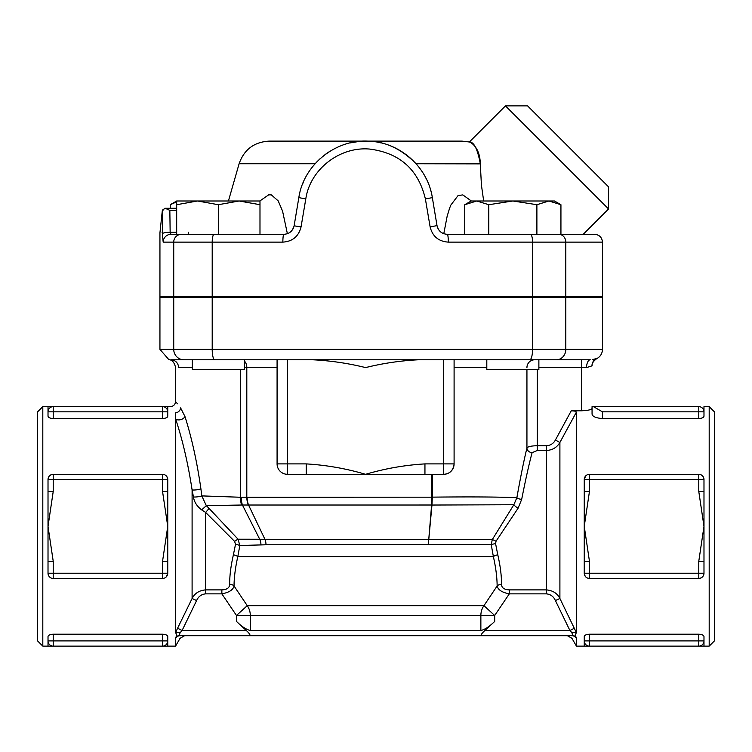 <?xml version="1.0" encoding="UTF-8"?>
<svg xmlns="http://www.w3.org/2000/svg" width="752" height="752" viewBox="0 0 752 752"><rect width="100%" height="100%" fill="white"/><g stroke="black" fill="none" stroke-linecap="round" stroke-linejoin="round"><path stroke-width="1.13" d="M249.805 635.703L249.767 635.703C250.463 634.998 249.316 633.269 246.299 630.505L182.097 630.505L177.594 628.221L175.564 632.723C176.87 634.566 177.04 635.948 176.062 636.869L175.564 638.476C181.533 638.26 181.533 638.26 175.564 638.476L176.062 636.869A5.208 5.085 -90 0 1 179.258 635.703L249.758 635.703L179.258 635.703L180.076 632.77L182.097 630.505L180.057 632.789M182.097 630.505L196.601 600.557L192.098 598.489L177.594 628.221M196.601 600.557C198.368 596.533 201.376 594.296 205.625 593.854L205.625 589.888C199.252 590.423 194.74 593.29 192.098 598.489L192.098 489.89L193.461 496.969C194.166 501.913 196.892 506.218 201.658 509.894L205.625 512.413L234.633 541.421L235.489 544.382L233.402 554.807C230.855 565.833 229.614 575.665 229.67 584.313C229.604 587.773 227.001 589.634 221.859 589.888L205.625 589.888L205.625 512.413A5.208 0.592 -47.3 0 0 208.962 508.305L206.321 505.673L201.658 509.894M205.625 593.854L221.859 593.854L221.859 589.888M246.299 630.505L236.476 621.443C241.853 626.632 246.468 629.65 250.313 630.505L250.313 615.484L236.476 615.484L221.859 593.854C229.116 592.482 233.167 589.85 234.041 585.977A5.208 3.619 0.3 0 0 229.67 584.313M236.476 621.443L236.476 615.484L247.239 605.67L234.041 585.977C234.088 577.357 235.348 567.563 237.811 556.583A5.208 1.739 12.9 0 0 233.402 554.807M431.883 474.315L431.61 505.015L428.743 539.588L238.055 539.203L239.822 545.51L265.982 544.777L491.244 544.721L493.368 556.583L237.811 556.583L239.822 545.51A5.208 1.119 8.4 0 0 235.489 544.382M208.962 508.305L238.055 539.203A5.208 0.743 -38.5 0 0 234.633 541.421M241.533 505.024L431.61 505.015A7.811 3.807 -171.4 0 1 431.968 505.006L432.325 497.175L240.602 497.26A15.623 8.77 -87.6 0 0 241.533 505.024L206.321 505.673L201.799 495.897A5.208 0.931 -7.2 0 1 193.461 496.969M240.602 369.674L240.602 497.26L201.799 495.897L200.916 488.847A5.208 0.978 -7.4 0 1 192.098 489.89C188.056 463.495 182.548 439.798 175.564 418.817L175.564 412.82C168.655 404.604 168.655 404.604 175.564 412.82A5.208 4.785 -38.6 0 0 180.593 407.885C173.919 399.312 173.919 399.312 180.593 407.885L184.945 416.476A5.208 3.224 -17.2 0 1 180.574 419.682A5.208 3.224 -17.2 0 1 175.564 418.817L175.564 632.723A5.208 2.143 -159 0 1 180.076 632.77M200.916 488.847C197.015 461.794 191.694 437.664 184.945 416.476M176.137 402.17L177.425 403.805M48.015 636.568L48.015 640.911A5.208 5.208 0 0 0 53.223 646.118L162.545 646.118L162.545 640.911L53.223 640.911L53.223 646.118L48.015 646.118L48.015 636.568C48.231 635.224 49.961 634.434 53.223 634.209L162.545 634.209C165.797 634.434 167.536 635.214 167.752 636.568L167.752 646.118L42.808 646.118L42.808 406.635L48.015 406.635L48.015 411.842A5.208 5.208 0 0 1 53.223 406.635L48.015 406.635M184.578 635.703L180.066 638.307L175.564 646.118L162.545 646.118A5.208 5.208 0 0 0 167.752 640.911L167.743 636.446M175.564 646.118L175.564 638.476A5.208 5.104 -90 0 1 180.076 635.703M167.705 478.808L167.752 479.522A5.208 5.208 0 0 0 162.545 474.315L164.162 474.568M167.752 491.451L167.752 479.522L162.545 479.522L162.545 491.451L167.752 491.451L167.752 573.231L166.389 576.746L165.252 577.686M167.752 573.231L167.752 561.302L162.545 561.302L162.545 573.231L167.752 573.231A5.208 5.208 0 0 1 162.545 578.438L53.223 578.438L163.109 578.41M162.545 578.438L162.545 573.231L53.223 573.231L53.223 561.302L48.015 561.302L48.015 491.451L53.223 491.451L53.223 479.522L48.015 479.522C48.231 476.448 49.961 474.719 53.223 474.315A5.208 5.208 0 0 0 48.015 479.522L48.015 491.451M169.125 359.7L168.871 359.672C172.105 359.823 174.332 362.398 175.564 367.408L175.564 401.427C175.254 404.595 173.515 406.324 170.356 406.635L162.545 406.635L167.752 406.635L167.752 416.185C167.536 417.539 165.807 418.319 162.545 418.544L53.223 418.544C49.97 418.319 48.231 417.539 48.015 416.185L48.015 411.842L48.015 416.185M167.546 478.065L166.512 476.157M164.744 474.803L163.109 474.343M192.305 367.587L178.572 367.587C174.567 367.38 174.567 367.38 178.572 367.587A7.811 7.652 90 0 0 170.92 359.785L236.579 359.804M574.406 628.221L569.903 630.505L571.924 632.77L572.742 635.703A5.208 5.085 90 0 1 575.938 636.869L576.436 638.476C570.467 638.26 570.467 638.26 576.436 638.476L575.938 636.869C574.951 636.013 575.111 634.632 576.436 632.723L559.902 598.489C557.279 593.3 552.767 590.433 546.375 589.888L509.311 589.888C504.178 589.634 501.575 587.782 501.509 584.313C501.565 575.647 500.315 565.814 497.777 554.807A5.208 1.739 -12.9 0 0 493.368 556.583C495.831 567.544 497.081 577.339 497.138 585.977L483.94 605.67L494.694 615.484L480.866 615.484L480.866 630.505L250.313 630.505M497.777 554.807L495.577 543.64L496.038 541.243L518.072 508.239L521.672 499.413C525.761 478.78 529.239 463.194 532.115 452.648L537.304 450.467L546.375 450.467C552.438 450.175 556.95 447.496 559.902 442.439L576.436 412.068L576.436 632.723A5.208 2.143 -21 0 0 571.924 632.77L571.041 631.699M576.436 412.068L574.584 411.053L576.436 412.068L574.584 411.053L571.266 410.78L555.399 440.042L559.902 442.439L559.902 598.489L555.399 600.557L569.903 630.505L484.88 630.505C481.863 633.269 480.707 634.998 481.421 635.703L572.742 635.703M509.311 589.888L509.311 593.854L546.375 593.854C550.633 594.306 553.641 596.543 555.399 600.557M501.509 584.313A5.208 3.619 -0.3 0 0 497.138 585.977C498.012 589.859 502.063 592.482 509.311 593.854L494.694 615.484L494.694 621.443L484.88 630.505M495.577 543.64A5.208 1.072 -8 0 0 491.244 544.721L492.259 539.626L428.772 539.579L431.968 505.006M496.038 541.243A5.208 0.818 28.9 0 0 492.259 539.626L513.851 504.742A5.208 0.949 33.5 0 0 518.072 508.239M521.672 499.413A5.208 1.673 8 0 1 516.859 497.721L513.851 504.742L431.968 505.043A7.811 3.986 -175.5 0 0 431.601 505.081M532.115 452.648A5.208 4.597 9.7 0 1 526.936 448.042C524.153 459.246 520.798 475.809 516.859 497.721C500.005 496.922 471.833 496.724 432.325 497.138L432.325 474.315M537.304 450.467L537.304 445.72C531.147 445.861 527.697 446.632 526.936 448.042L526.936 369.674M538.874 367.587L581.644 367.587L581.644 410.78L571.341 410.78M584.248 640.911L589.455 640.911L589.455 634.209C586.193 634.434 584.464 635.224 584.248 636.568L584.248 640.911A5.208 5.208 0 0 0 589.455 646.118L698.777 646.118L698.777 640.911L589.455 640.911L589.455 646.118A5.208 5.208 0 0 1 584.248 640.911L584.248 646.118L589.455 646.118L576.436 646.118L576.436 638.476A5.208 5.104 90 0 0 571.924 635.703L249.758 635.703M162.545 418.544L162.545 411.842L167.752 411.842A5.208 5.208 0 0 0 162.545 406.635L53.223 406.635L53.223 411.842L162.545 411.842L162.545 406.635A5.208 5.208 0 0 1 167.752 411.842L167.752 416.185M48.015 561.302L48.015 573.231A5.208 5.208 0 0 0 53.223 578.438L53.223 573.231L48.015 573.231M162.545 491.451L167.752 526.381L162.545 561.302M53.223 561.302L48.015 526.381L53.223 491.451M162.545 474.315L53.223 474.315L53.223 479.522L162.545 479.522L162.545 474.315M703.985 416.185L703.985 411.842L703.985 416.185C703.769 417.539 702.039 418.319 698.777 418.544L602.465 418.544C595.998 418.056 592.529 416.58 592.059 414.117L592.247 414.878M602.465 418.544L602.465 411.842L593.45 406.635L592.059 406.635L592.059 414.117M709.192 406.635L709.192 646.118L714.4 640.911L714.4 411.842L709.192 406.635L703.975 406.635L703.985 411.842A5.208 5.208 0 0 0 698.777 406.635L593.45 406.635L595.584 407.33M581.644 410.78C588.008 410.498 591.476 409.727 592.059 408.458L592.059 406.635L593.45 406.635M244.362 359.785L244.362 369.674L192.305 369.674L192.305 359.785L244.362 359.785L183.986 359.785A10.415 10.246 -90 0 1 173.731 349.37L159.941 349.37L159.941 297.303L602.465 297.303L602.465 349.37C602.296 353.647 600.312 356.786 596.515 358.779C593.206 361.336 591.721 363.686 592.059 365.829L592.059 365.557A7.811 7.802 180 0 1 596.28 358.619L592.407 359.606M584.454 574.697L585.488 576.605M587.256 577.95L588.891 578.41M703.985 561.302L698.777 561.302L698.777 573.231L703.985 573.231L703.985 526.381L698.777 561.302M589.455 578.438L698.777 578.438A5.208 5.208 0 0 0 703.985 573.231C703.769 576.305 702.039 578.034 698.777 578.438L698.777 573.231L589.455 573.231L589.455 578.438A5.208 5.208 0 0 1 584.248 573.231L589.455 573.231L589.455 561.302L584.248 561.302L584.248 573.231M584.248 561.302L584.248 491.451L589.455 491.451L589.455 479.522L584.248 479.522L584.248 491.451M589.455 561.302L584.248 526.381L589.455 491.451M589.455 474.315L589.455 479.522L698.777 479.522L698.777 491.451L703.985 491.451L703.985 479.522A5.208 5.208 0 0 0 698.777 474.315L589.455 474.315A5.208 5.208 0 0 0 584.248 479.522L585.611 476.016L586.748 475.076M703.985 491.451L703.985 526.381L698.777 491.451M703.938 478.808L703.985 479.522L698.777 479.522L698.777 474.315L700.394 474.568M589.455 634.209L698.777 634.209C702.03 634.434 703.769 635.214 703.985 636.568L703.985 640.911A5.208 5.208 0 0 1 698.777 646.118L703.985 646.118L698.777 646.118A5.208 5.208 0 0 0 703.985 640.911L703.985 646.118L709.192 646.118M244.362 296.786L244.362 297.303M486.807 359.785L538.874 359.785L538.874 369.674L486.807 369.674L486.807 359.785L537.304 359.785M238.704 359.785L489.909 359.785M443.68 359.785L312.813 359.785C330.579 360.678 348.176 363.282 365.585 367.587C383.003 363.282 400.59 360.678 418.356 359.785L443.68 359.785L443.68 474.315A10.415 10.415 0 0 0 454.095 463.899C453.287 470.423 449.809 473.892 443.68 474.315L306.224 474.315L306.224 463.899L277.084 463.899A10.415 10.415 0 0 0 287.499 474.315L306.224 474.315M454.095 359.785L454.095 463.899L454.095 359.785M176.682 201.837L170.243 204.713L170.243 208.285M259.985 204.713L239.164 200.991L259.985 200.991L259.985 234.314M218.334 204.713L197.513 200.991L239.164 200.991L218.334 204.713L218.334 234.314L176.682 234.314L176.682 200.991L197.513 200.991L176.682 204.713M464.745 204.713L471.194 200.991L476.768 200.991L464.745 204.713L464.745 234.314M560.936 204.713L548.913 200.991L554.487 200.991L560.936 204.713L560.936 234.314M512.836 200.991L488.791 204.713L476.768 200.991L548.913 200.991L536.89 204.713L512.836 200.991M488.791 234.314L488.791 204.713M214.123 234.314A7.811 1.918 90 0 0 212.205 242.125L282.855 242.125C292.603 241.458 298.676 236.382 301.054 226.907L305.791 198.923C310.059 169.454 339.566 146.396 369.58 149.065C399.763 152.919 418.366 169.538 425.388 198.923L430.125 226.907C432.485 236.363 438.548 241.439 448.324 242.125L602.465 242.125C601.995 237.388 599.391 234.784 594.663 234.314L447.29 234.314C441.772 233.919 438.35 231.024 437.015 225.619L432.344 197.635C427.813 167.311 400.44 142.73 370.04 141.273C336.539 138.255 303.601 164.321 298.835 197.635L294.154 225.619C292.81 231.033 289.388 233.928 283.889 234.314L218.334 234.314M536.89 234.314L536.89 204.713M176.682 232.218L170.149 232.218L170.967 234.314L176.682 234.314L170.967 234.314A7.811 7.783 90 0 0 163.184 242.125L212.205 242.125L212.205 296.786L602.465 296.786L602.465 242.125M282.855 242.125A7.811 1.034 -90 0 1 283.889 234.314M301.054 226.907L294.117 225.826M165.167 208.351L164.472 208.379A2.604 2.604 -90 0 1 165.167 208.285L169.839 210.372L170.149 232.218A7.811 1.532 179.2 0 0 162.366 233.75L163.184 242.125M164.472 208.379L162.545 210.88L162.366 233.75M430.125 226.907L437.015 225.619L438.369 229.275M448.295 242.125L448.324 242.125A7.811 1.034 -90 0 0 447.29 234.314M438.745 229.849L440.39 231.701M324.864 154.743L326.81 153.333M327.44 152.9L329.451 151.575M351.344 142.636L356.138 141.78M365.162 141.122L367.587 141.15M377.748 142.222L380.822 142.861M403.185 152.524L409.906 157.647M415.48 163.071L417.398 165.261M425.726 177.754L425.989 178.271M430.924 191.14L430.68 190.256M292.895 229.116L293.562 227.734M162.338 232.227C159.161 233.054 159.161 233.054 162.338 232.227L162.441 231.757C159.433 232.039 159.433 232.039 162.441 231.757L162.094 232.321M162.611 210.287L163.109 209.272M176.682 208.285L165.167 208.285A2.604 2.604 0 0 0 164.641 208.332M188.404 232.218L188.404 234.314M291.87 230.582L293.684 227.414M425.482 177.284L426.516 179.333M362.981 141.169L365.585 141.122C383.971 140.774 400.807 148.313 416.091 163.748L480.312 163.87M327.176 153.079L329.94 151.274M350.225 142.889L359.221 141.423M302.53 184.212L303.347 182.219M437.015 225.619C437.937 229.661 440.193 232.359 443.783 233.703L443.915 233.75M365.077 141.122L363.216 141.16M358.375 141.508L353.402 142.231M327.985 152.534L326.641 153.455M320.164 158.634L316.037 162.695M293.242 228.458L292.791 229.294M608.556 208.962L608.556 186.872L527.566 105.882L505.476 105.882L608.556 208.962L583.204 234.314M480.302 163.748C479.936 144.657 467.829 141.273 469.455 142.034C473.929 141.808 477.548 149.046 480.302 163.748L481.412 184.973L483.668 200.991M483.066 297.303L482.869 296.786M443.783 233.703L447.139 216.313L449.527 208.389L450.824 205.108L458.071 195.558L462.828 194.9L471.354 200.991M259.825 200.991L268.699 194.834L271.369 194.9L278.184 200.869L282.573 211.143L287.386 233.703M505.476 105.882L469.361 141.996L462.038 141.122L269.141 141.122C254.11 142.006 244.099 149.545 239.108 163.748L315.079 163.748M277.084 463.899L277.084 359.785L287.499 359.785L287.499 474.315L286.136 474.23M602.465 349.37L532.548 349.37A10.415 2.782 90 0 1 529.756 359.785L590.264 359.785A7.811 3.694 90 0 0 586.569 367.587L592.059 365.829M183.986 359.785L214.762 359.785A10.415 2.557 -90 0 1 212.205 349.37L173.731 349.37L173.731 297.303M164.904 208.285L162.31 210.626L159.941 232.819L159.941 296.786L212.205 296.786M454.095 463.899L424.946 463.899L424.946 474.315M424.946 463.899C404.886 465.074 385.099 468.543 365.585 474.315C346.08 468.543 326.293 465.074 306.224 463.899M480.866 630.505C484.711 629.65 489.317 626.632 494.694 621.443M428.743 539.588A7.811 3.995 -175.8 0 1 428.772 539.579L428.17 544.768L428.743 539.588A7.811 3.525 -166.4 0 1 428.772 539.588M170.92 359.785C168.185 359.663 168.185 359.663 170.92 359.785L170.901 359.785M593.309 359.437L594.193 359.212M42.808 406.635L37.6 411.842L37.6 640.911L42.808 646.118M241.223 497.279A15.623 8.958 89.8 0 0 242.417 504.977L259.872 539.551A10.415 7.21 -91.7 0 1 260.963 544.852M247.117 497.194A15.623 10.613 90 0 0 248.545 505.015L265.071 539.588A10.415 6.871 -90 0 1 265.982 544.777M483.94 605.67L247.239 605.67A15.623 13.837 90 0 1 250.313 615.484L480.866 615.484A15.623 13.837 -90 0 1 483.94 605.67M555.399 440.042C553.425 443.614 550.417 445.504 546.375 445.72L546.375 593.854M546.375 445.72L537.304 445.72L537.304 369.674M53.223 646.118A5.208 5.208 0 0 1 48.015 640.911L53.223 640.911L53.223 634.209M162.545 634.209L162.545 640.911L167.752 640.911A5.208 5.208 0 0 1 162.545 646.118M53.223 418.544L53.223 411.842L48.015 411.842A5.208 5.208 0 0 1 53.223 406.635M602.465 411.842L698.777 411.842L698.777 406.635M703.985 411.842L698.777 411.842L698.777 418.544M703.985 640.911L698.777 640.911L698.777 634.209M454.095 367.587L486.807 367.587M526.936 367.587A7.811 7.774 90 0 1 534.71 359.785M181.42 234.314A7.811 7.689 90 0 0 173.731 242.125L173.731 296.786M305.791 198.923L298.835 197.635M425.388 198.923L432.344 197.635M532.548 296.786L532.548 242.125A7.811 2.087 -90 0 0 530.451 234.314M565.805 296.786L565.805 242.125A7.811 7.078 -90 0 0 558.727 234.314M169.839 210.372L176.682 210.372M244.362 361.016A7.811 5.32 -90 0 1 246.806 367.587L277.084 367.587M244.362 367.587L246.806 367.587L246.806 497.194A15.623 10.631 -91.1 0 0 248.31 505.006M586.569 367.587L581.644 367.587L581.644 359.785M565.805 297.303L565.805 349.37A10.415 9.438 90 0 1 556.367 359.785M532.548 297.303L532.548 349.37L212.205 349.37L212.205 297.303M576.436 646.118L571.924 638.307L567.422 635.703M192.305 296.786L192.305 297.303M486.807 296.786L486.807 297.303M538.874 296.786L538.874 297.303M176.682 200.991L170.243 204.713M239.108 163.748L228.429 200.991M159.941 349.37L168.899 359.682"/></g></svg>
